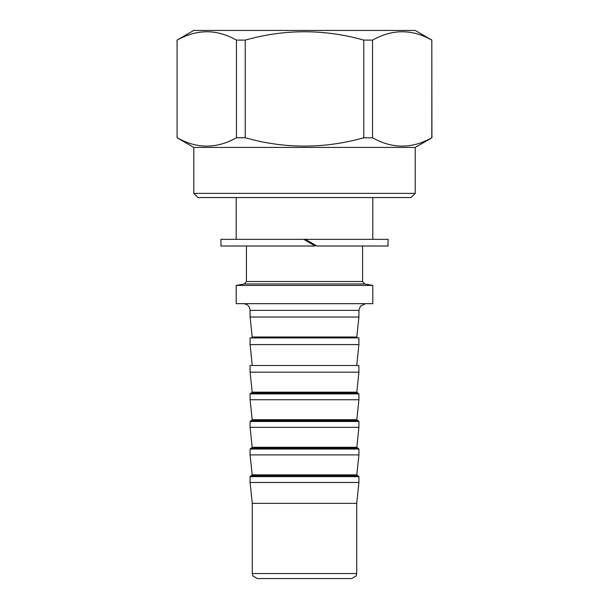 <?xml version="1.0" encoding="UTF-8"?>
<svg xmlns="http://www.w3.org/2000/svg" width="609" height="609" viewBox="0 0 609 609"><rect width="100%" height="100%" fill="white"/><g stroke="black" fill="none" stroke-linecap="round" stroke-linejoin="round"><path stroke-width="0.91" d="M316.916 246.013L305.337 239.329L316.916 246.013L388.055 246.013L388.055 239.329L220.945 239.329L220.945 246.013L315.241 246.013L303.663 239.329M372.807 285.415L236.193 285.415L236.193 303.663L372.807 303.663L372.807 285.415L364.639 283.977L244.361 283.977L236.193 285.415M358.914 317.03L250.086 317.03L250.086 310.346L358.914 310.346L358.914 317.03L356.813 336.998L357.65 337.919M358.914 337.919L250.086 337.919L250.086 344.603L358.914 344.603L358.914 337.919M358.914 365.491L250.086 365.491L250.086 372.175L358.914 372.175L358.914 365.491M356.813 392.143L357.65 393.064L251.35 393.064L252.187 392.143L356.813 392.143L358.914 372.175M358.914 393.901L358.077 393.064L250.923 393.064L250.086 393.901L250.086 399.748L358.914 399.748L358.914 393.901L250.086 393.901M356.813 419.715L357.65 420.636L251.35 420.636L252.187 419.715L356.813 419.715L358.914 399.748M358.914 421.474L358.077 420.636L250.923 420.636L250.086 421.474L250.086 427.32L358.914 427.32L358.914 421.474L250.086 421.474M356.813 447.288L357.65 448.209L251.35 448.209L252.187 447.288L356.813 447.288L358.914 427.32M358.914 449.046L358.077 448.209L250.923 448.209L250.086 449.046L250.086 454.893L358.914 454.893L358.914 449.046L250.086 449.046M356.813 474.86L357.65 475.781L251.35 475.781L252.187 474.86L356.813 474.86L358.914 454.893M358.914 476.619L358.077 475.781L250.923 475.781L250.086 476.619L250.086 482.465L358.914 482.465L358.914 476.619L250.086 476.619M358.914 482.465L356.722 503.354L252.278 503.354L250.086 482.465M304.5 578.55L351.705 578.55L356.098 575.954L356.722 573.533L252.278 573.533L252.88 575.916L257.295 578.55L304.5 578.55M415.209 193.373L193.791 193.373L197.971 197.552L411.029 197.552L415.209 193.373L415.209 147.424L431.918 137.771L431.819 40.095C412.148 28.988 392.394 28.988 372.548 40.095L372.548 137.771C392.219 148.885 411.973 148.885 431.819 137.771L431.819 40.095M193.791 193.373L193.791 147.424L177.082 137.771L177.082 40.095L193.791 30.45L415.209 30.45L431.918 40.095M177.082 137.771L177.082 40.095M177.181 137.771C196.852 148.885 216.606 148.885 236.452 137.771L245.237 137.771L245.237 40.095L236.452 40.095C216.781 28.988 197.027 28.988 177.181 40.095M236.452 137.771L236.452 40.095M372.548 40.095L363.763 40.095L363.763 137.771L372.548 137.771M193.791 147.424L415.209 147.424M363.763 137.771C324.163 148.885 284.654 148.885 245.237 137.771M363.763 40.095C324.163 28.988 284.654 28.988 245.237 40.095M362.568 246.013L362.568 281.51L246.432 281.51L244.361 283.977M308.009 241.834L309.676 241.834M250.086 317.03L252.187 336.998L356.813 336.998M236.193 197.552L236.193 239.329M372.807 197.552L372.807 239.329M246.432 246.013L246.432 281.51M356.722 365.491L358.914 344.603M252.278 365.491L250.086 344.603M252.187 392.143L250.086 372.175M252.187 419.715L250.086 399.748M252.187 447.288L250.086 427.32M252.187 474.86L250.086 454.893M252.278 503.354L252.278 573.533M356.722 503.354L356.722 573.533M362.568 281.51L364.639 283.977M252.187 336.998L251.35 337.919M250.086 310.346C249.69 306.289 247.46 304.058 243.402 303.663M358.914 310.346L360.482 306.045L365.598 303.663"/></g></svg>
